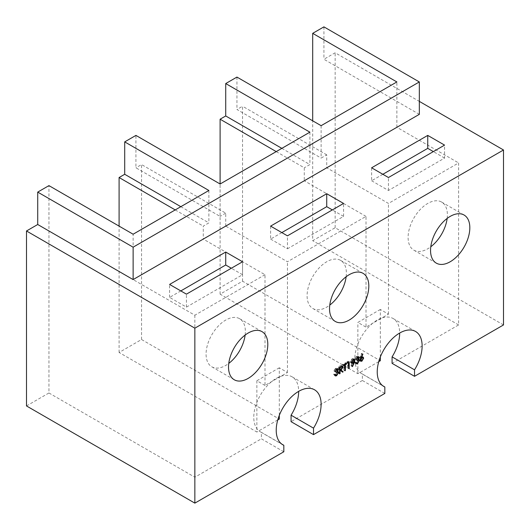 <?xml version="1.0" encoding="UTF-8"?>
<svg xmlns="http://www.w3.org/2000/svg" width="530" height="530" viewBox="0 0 530 530"><rect width="100%" height="100%" fill="white"/><g stroke="black" fill="none" stroke-linecap="round" stroke-linejoin="round"><path stroke-width="0.4" stroke-dasharray="2.65 1.99" d="M382.845 174.284L371.623 180.763L371.623 167.798M371.623 180.763L388.457 190.482L444.577 158.079L444.577 145.121M444.577 158.079L433.354 151.6M419.323 114.341L323.923 59.261L335.145 52.781L419.323 101.382M321.12 125.683L321.12 158.079L326.732 154.839L326.732 167.805L388.457 203.44L458.609 162.942L458.609 324.943L392.081 363.348M326.732 167.805L396.877 127.299L458.609 162.942M388.457 190.482L388.457 177.523M281.834 232.597L270.611 239.083L270.611 226.118M503.5 324.943L335.145 227.741L312.7 240.7L312.7 120.82M323.923 26.864L323.923 59.261M335.145 227.741L335.145 52.781M270.611 239.083L287.445 248.802L287.445 235.837M180.823 290.917L169.6 297.396L186.434 307.115L242.554 274.719L242.554 261.76M242.554 274.719L231.332 268.24M26.5 405.94L48.945 392.982L48.945 185.619M186.434 307.115L186.434 294.157M287.445 248.802L343.566 216.399L343.566 203.44M169.6 297.396L169.6 284.438M343.566 216.399L332.343 209.92M447.148 218.433A27.779 16.039 120 0 0 441.629 202.062A27.779 16.039 120 0 0 427.743 203.44A27.779 16.039 120 0 0 409.597 227.92A27.779 16.039 120 0 0 413.85 250.173A27.779 16.039 120 0 0 427.743 248.802A27.779 16.039 120 0 0 430.784 246.768M380.321 357.015L380.321 309.474L388.457 314.171L381.911 317.947A31.747 18.325 -60 0 1 393.108 318.51A31.747 18.325 -60 0 1 399.68 333.039M388.457 314.171L388.457 203.44M396.877 127.299L396.877 81.945M458.609 324.943L312.7 240.7M378.764 361.645L357.876 373.703L220.109 294.163L242.554 281.198L380.321 360.744M242.554 281.198L242.554 106.245L236.943 109.485L321.12 158.079M326.732 154.839L242.554 106.245M366.011 216.399L304.28 180.763L225.72 226.118L287.445 261.76L366.011 216.399L366.011 327.129L372.557 323.346A31.747 18.325 -60 0 1 377.234 320.08A31.747 18.325 -60 0 1 381.911 317.947L372.557 323.346A31.747 18.325 -60 0 0 355.709 351.072A31.747 18.325 -60 0 0 361.361 373.491L383.813 386.45M283.822 451.772L261.376 438.807L261.376 432.328A31.747 18.325 -60 0 1 260.349 431.811A31.747 18.325 -60 0 1 254.698 409.392A31.747 18.325 -60 0 1 271.546 381.666A31.747 18.325 -60 0 1 276.223 378.4A31.747 18.325 -60 0 1 280.9 376.267A31.747 18.325 -60 0 1 292.096 376.823A31.747 18.325 -60 0 1 298.668 391.359M261.376 432.328L281.834 444.14M346.136 276.753A27.779 16.039 120 0 0 340.618 260.382A27.779 16.039 120 0 0 326.732 261.76A27.779 16.039 120 0 0 308.586 286.24A27.779 16.039 120 0 0 312.839 308.493A27.779 16.039 120 0 0 326.732 307.122A27.779 16.039 120 0 0 329.773 305.088M245.125 335.066A27.779 16.039 120 0 0 239.606 318.702A27.779 16.039 120 0 0 225.72 320.08A27.779 16.039 120 0 0 207.575 344.553A27.779 16.039 120 0 0 211.828 366.813A27.779 16.039 120 0 0 225.72 365.435A27.779 16.039 120 0 0 228.761 363.408M384.833 393.452L362.387 380.494L362.387 374.008A31.747 18.325 -60 0 1 361.361 373.491M362.387 374.008L382.845 385.82M362.387 380.494L291.069 421.668M48.945 392.982L194.855 477.219L261.376 438.807M279.31 415.334L279.31 367.787L287.445 372.484L265 385.449L265 274.719L203.268 239.083L133.123 279.582L133.123 234.22M265 274.719L194.855 315.217L133.123 279.582M194.855 315.217L194.855 477.219M380.321 309.474L357.876 322.432L366.011 327.129M236.943 77.082L236.943 109.485M357.876 373.703L357.876 322.432M220.109 294.163L220.109 184.003L220.109 216.399L135.932 167.798L135.932 135.402M265 385.449L256.865 380.752L256.865 432.023L119.091 352.476L141.543 339.518L279.31 419.058M141.543 339.518L141.543 164.558L135.932 167.798M225.72 226.118L225.72 213.159L141.543 164.558M287.445 372.484L287.445 261.76M276.223 151.6L304.28 167.798L304.28 180.763M225.72 213.159L220.109 216.399M309.891 132.162L309.891 164.558L304.28 167.798M208.88 190.482L208.88 222.878L203.268 226.118L203.268 239.083M180.823 206.68L208.88 222.878M119.091 352.476L119.091 226.118M281.834 148.36L309.891 164.558M175.211 209.92L203.268 226.118M279.31 367.787L256.865 380.752M277.746 419.959L256.865 432.023M334.132 374.001L334.576 374.644L335.51 374.452L336.941 372.259L336.61 371.57L335.212 371.881L336.656 369.324L335.523 368.959L333.847 370.927L335.517 368.297L336.735 368.151L337.159 369.039L336.504 370.748L337.106 370.954L337.444 371.908L335.503 375.121L334.178 375.3L333.628 374.293L334.132 374.001L335.258 374.65M335.51 374.452L336.636 375.101M333.628 374.293L334.755 374.942M337.623 371.397L338.233 371.596M337.776 369.973L336.418 368.834L337.544 369.483M336.941 372.259L338.06 372.901M335.503 375.121L336.623 375.77M337.159 369.039L338.279 369.688M337.444 371.908L338.564 372.557M335.212 371.219L336.338 371.868M333.847 370.927L334.967 371.576M335.517 368.297L336.643 368.946M335.212 371.881L336.338 372.53M335.523 368.959L336.649 369.609M334.351 370.636L335.47 371.285M340.843 365.481L341.572 365.514L341.976 366.468L339.988 369.377L342.049 371.172L341.426 371.537L339.366 369.735L338.955 369.973L338.955 372.961L338.451 373.252L338.451 366.773L340.843 365.481L341.969 366.124M341.976 366.468L343.102 367.118M339.988 369.377L341.108 370.026M338.451 373.252L339.571 373.902M338.955 372.961L340.075 373.61M342.334 366.846L341.214 366.197L341.472 366.76L340.008 366.541L338.955 367.144L338.955 369.304L341.472 366.76L342.599 367.409M338.955 369.304L340.075 369.953M338.955 367.144L340.075 367.793M338.451 366.773L339.571 367.423M342.049 371.172L343.168 371.822M338.955 369.973L340.075 370.616M339.366 369.735L340.485 370.384M341.426 371.537L342.546 372.186M343.778 364.362L342.552 365.071L342.552 364.408L345.5 362.699L345.5 363.368L344.281 364.07L344.281 369.887L343.778 370.178L343.778 364.362L344.897 365.011M343.778 370.178L344.897 370.828M342.552 365.071L343.672 365.72M344.281 369.887L345.401 370.536M342.552 364.408L343.672 365.051M344.281 364.07L345.401 364.719M345.5 363.368L346.627 364.017M345.5 362.699L346.627 363.348M346.726 362.659L347.057 361.805L348.091 361.208L348.091 367.688L347.587 367.979L347.587 362.162L346.726 362.659L347.846 363.308M347.587 362.162L348.714 362.811M347.587 367.979L348.714 368.628M347.057 361.805L348.177 362.454M348.091 367.688L349.217 368.337M348.091 361.208L349.217 361.858M351.403 365.938L350.999 365.852L352.563 362.315L350.727 362.845L350.25 361.778L352.039 358.764L353.272 358.625L353.775 359.751L351.403 365.938L352.523 366.588M353.775 359.751L354.901 360.4M350.999 365.852L352.119 366.502M352.013 359.439L350.754 361.453L351.059 362.109L352.066 361.99L353.272 360.002L352.967 359.333L352.013 359.439L353.132 360.089M352.563 362.315L353.682 362.964M351.973 362.705L353.093 363.355M352.039 358.764L353.159 359.413M350.754 361.453L351.874 362.103M350.25 361.778L351.37 362.427M352.066 361.99L353.185 362.633M353.272 360.002L354.398 360.652M354.709 358.883L356.385 356.253L357.604 356.107L358.022 356.995L357.366 358.704L357.975 358.903L358.307 359.863L356.365 363.076L355.047 363.255L354.497 362.242L356.379 362.407L357.803 360.208L357.472 359.525L356.08 359.837L357.518 357.28L356.392 356.915L354.709 358.883L355.835 359.525M356.385 356.253L357.505 356.902M355.213 358.591L356.339 359.241M358.022 356.995L359.141 357.637M358.485 359.353L357.366 358.704L359.095 359.552L361.4 353.358L361.791 353.483L360.307 356.955L362.076 356.438L362.553 357.518L360.798 360.519L359.598 360.652L359.101 359.525L360.221 360.175M358.638 357.929L357.286 356.789L358.406 357.439M356.392 356.915L357.511 357.565M358.307 359.863L359.433 360.513M356.365 363.076L357.492 363.726M355.001 361.957L356.12 362.6M356.08 359.174L357.2 359.817M356.08 359.837L357.2 360.486M354.497 362.242L355.617 362.891M356.379 362.407L357.498 363.05M357.803 360.208L358.929 360.857M359.605 359.254L359.91 359.936L360.824 359.837L362.05 357.843L361.738 357.174L360.784 357.286L359.605 359.254L360.725 359.903M360.824 359.837L361.95 360.486M360.784 357.286L361.904 357.935M362.05 357.843L363.169 358.492M360.798 360.519L361.924 361.162M360.89 356.558L362.01 357.207M362.553 357.518L363.673 358.167M360.307 356.955L361.427 357.604M361.791 353.483L362.911 354.133M361.4 353.358L362.527 354.007M339.578 366.124L340.697 366.773M339.982 368.721L341.108 369.37M340.008 366.541L341.128 367.184M353.132 362.023L354.252 362.672M359.724 357.28L360.85 357.929M260.349 431.811L282.801 444.769M340.618 260.382L363.063 273.341M211.828 366.813L234.273 379.772M393.108 318.51L415.553 331.469M413.85 250.173L436.303 263.138M239.606 318.702L262.052 331.661M312.839 308.493L335.291 321.452M441.629 202.062L464.075 215.028M292.096 376.823L314.542 389.788M334.178 375.3L335.305 375.949M336.967 370.841L338.087 371.49M336.61 371.57L337.729 372.219M336.735 368.151L337.862 368.8M341.572 365.514L342.691 366.164M353.272 358.625L354.398 359.274M351.059 362.109L352.185 362.758M350.727 362.845L351.854 363.494M352.967 359.333L354.086 359.983M357.604 356.107L358.724 356.756M357.829 358.797L358.949 359.446M355.047 363.255L356.167 363.898M357.472 359.525L358.598 360.175M359.91 359.936L361.036 360.579M359.598 360.652L360.718 361.301M361.738 357.174L362.865 357.823M362.076 356.438L363.196 357.087"/><path stroke-width="0.79" d="M433.354 151.6L427.743 148.36L427.743 135.402L371.623 167.798L388.457 177.523L444.577 145.121L427.743 135.402M427.743 148.36L382.845 174.284M225.72 252.041L169.6 284.438L186.434 294.157L242.554 261.76L225.72 252.041L225.72 265L180.823 290.917M326.732 193.722L270.611 226.118L287.445 235.837L343.566 203.44L326.732 193.722L326.732 206.68L281.834 232.597M133.123 279.582L419.323 114.341L419.323 81.945L323.923 26.864L312.7 33.344L396.877 81.945L321.12 125.683L236.943 77.082L225.72 83.561L309.891 132.162L220.109 184.003L135.932 135.402L124.709 141.881L208.88 190.482L133.123 234.22L48.945 185.619L37.723 192.098L133.123 247.179L133.123 279.582L37.723 224.501L26.5 230.981L194.855 328.176L503.5 149.983L419.323 101.382M312.7 120.82L312.7 33.344M414.533 376.307L414.533 369.827A31.747 18.325 120 0 0 415.553 331.469A31.747 18.325 120 0 0 399.68 333.039A31.747 18.325 -60 0 1 392.081 356.869L392.081 363.348L414.533 376.307L503.5 324.943L503.5 149.983M26.5 230.981L26.5 405.94L194.855 503.136L194.855 328.176M194.855 503.136L283.822 451.772L283.822 445.286A31.747 18.325 120 0 1 282.801 444.769A31.747 18.325 120 0 1 277.932 419.329A31.747 18.325 120 0 1 298.668 391.359A31.747 18.325 -60 0 1 291.069 415.189L291.069 421.668L313.515 434.626L313.515 428.147A31.747 18.325 120 0 0 314.542 389.788A31.747 18.325 120 0 0 298.668 391.359M313.515 434.626L384.833 393.452L384.833 386.973A31.747 18.325 120 0 1 383.813 386.45A31.747 18.325 120 0 1 378.943 361.016A31.747 18.325 120 0 1 399.68 333.039M248.166 333.039A27.779 16.039 120 0 0 230.02 357.518A27.779 16.039 120 0 0 234.273 379.772A27.779 16.039 120 0 0 248.166 378.4A27.779 16.039 120 0 0 266.312 353.921A27.779 16.039 120 0 0 262.052 331.661A27.779 16.039 120 0 0 248.166 333.039M450.189 216.399A27.779 16.039 120 0 0 432.043 240.878A27.779 16.039 120 0 0 436.303 263.138A27.779 16.039 120 0 0 450.189 261.76A27.779 16.039 120 0 0 468.334 237.281A27.779 16.039 120 0 0 464.075 215.028A27.779 16.039 120 0 0 450.189 216.399M349.177 274.719A27.779 16.039 120 0 0 331.031 299.198A27.779 16.039 120 0 0 335.291 321.452A27.779 16.039 120 0 0 349.177 320.08A27.779 16.039 120 0 0 367.323 295.601A27.779 16.039 120 0 0 363.063 273.341A27.779 16.039 120 0 0 349.177 274.719M37.723 192.098L37.723 224.501M231.332 268.24L225.72 265M133.123 247.179L419.323 81.945M332.343 209.92L326.732 206.68M430.784 246.768A27.779 16.039 120 0 0 447.148 218.433M378.764 361.645L380.321 360.744L380.321 357.015M281.834 444.14L283.822 445.286M329.773 305.088A27.779 16.039 120 0 0 346.136 276.753M392.081 356.869L414.533 369.827M291.069 415.189L313.515 428.147M382.845 385.82L384.833 386.973M228.761 363.408A27.779 16.039 120 0 0 245.125 335.066M220.109 184.003L220.109 119.204L276.223 151.6M225.72 83.561L225.72 115.964L220.109 119.204M279.31 415.334L279.31 419.058L277.746 419.959M124.709 141.881L124.709 174.284L180.823 206.68M119.091 226.118L119.091 177.523L175.211 209.92M124.709 174.284L119.091 177.523M225.72 115.964L281.834 148.36M337.776 369.973L336.649 369.609L334.967 371.576L336.643 368.946L337.862 368.8L338.279 369.688L337.623 371.397L338.233 371.596L338.564 372.557L336.623 375.77L335.305 375.949L334.755 374.942L335.258 374.65L335.695 375.293L336.636 375.101L338.06 372.901L337.729 372.219L336.338 372.53L337.776 369.973L337.544 369.483M337.623 371.397L338.233 371.596M342.599 367.409L341.128 367.184L340.075 367.793L340.075 369.953L342.599 367.409L342.334 366.846M339.571 373.902L339.571 367.423L342.691 366.164L343.102 367.118L341.108 370.026L343.168 371.822L342.546 372.186L340.485 370.384L340.075 370.616L340.075 373.61L339.571 373.902M344.897 370.828L344.897 365.011L343.672 365.72L343.672 365.051L346.627 363.348L346.627 364.017L345.401 364.719L345.401 370.536L344.897 370.828M348.714 362.811L347.846 363.308L348.177 362.454L349.217 361.858L349.217 368.337L348.714 368.628L348.714 362.811M354.252 362.672L352.523 366.588L352.119 366.502L353.682 362.964L351.854 363.494L351.37 362.427L353.159 359.413L354.398 359.274L354.901 360.4L354.252 362.672M351.874 362.103L352.185 362.758L353.185 362.633L354.398 360.652L354.086 359.983L353.132 360.089L351.874 362.103M358.638 357.929L357.511 357.565L355.835 359.525L357.505 356.902L358.724 356.756L359.141 357.637L358.485 359.353L359.095 359.552L359.433 360.513L357.492 363.726L356.167 363.898L355.617 362.891L356.12 362.6L356.564 363.242L357.498 363.05L358.929 360.857L358.598 360.175L357.2 360.486L358.638 357.929L358.406 357.439M358.485 359.353L359.095 359.552M360.725 359.903L361.036 360.579L361.95 360.486L363.169 358.492L362.865 357.823L361.904 357.935L360.725 359.903M360.85 357.929L362.527 354.007L362.911 354.133L361.427 357.604L363.196 357.087L363.673 358.167L361.924 361.162L360.718 361.301L360.221 360.175L360.85 357.929"/></g></svg>
